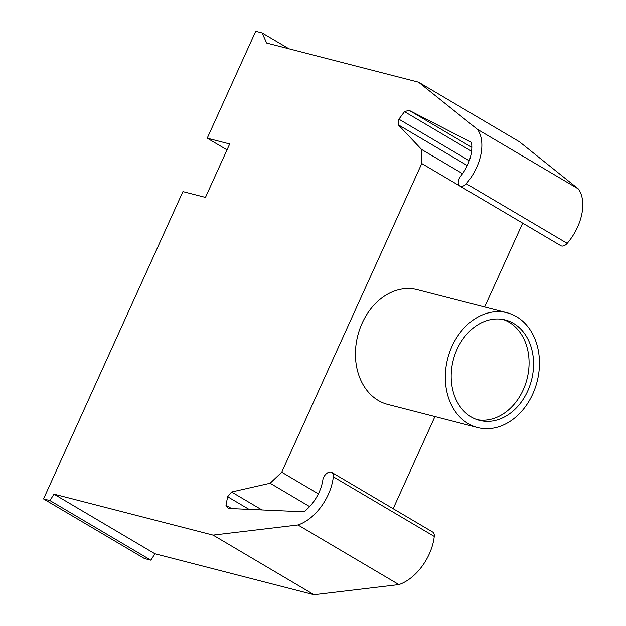 <?xml version="1.0" encoding="UTF-8"?>
<svg xmlns="http://www.w3.org/2000/svg" width="626" height="626" viewBox="0 0 626 626"><rect width="100%" height="100%" fill="white"/><g stroke="black" fill="none" stroke-linecap="round" stroke-linejoin="round"><path stroke-width="0.94" d="M303.931 511.786A33.616 20.548 -59.4 0 0 322.969 479.133A7.34 4.492 120.6 0 1 331.733 472.395A7.34 4.492 120.6 0 1 333.322 476.793A41.997 25.666 120.6 0 1 297.96 524.956L213.059 535.089L53.969 494.125L49.97 500.557L43.53 498.899L182.925 191.611L205.453 197.409L229.695 143.972L207.222 138.182L255.705 31.3L262.091 32.943L266.66 43.069L418.512 82.17L477.411 129.324A41.997 25.666 120.6 0 1 466.253 183.723A7.34 4.492 120.6 0 1 459.883 186.055A7.34 4.492 120.6 0 1 460 177.041A33.616 20.548 -59.4 0 0 471.472 142.438L409.028 110.278L404.506 111.663L398.903 119.183L398.183 124.731L421.541 149.434L421.76 163.519L281.739 472.192L270.127 483.225L231.589 491.989L227.653 496.715L225.97 505.245L228.42 508.429L303.931 511.786M43.53 498.899L144.465 558.509L150.905 560.168L154.904 553.736L313.994 594.7L398.895 584.567A41.997 25.666 -59.4 0 0 434.256 536.404A7.34 4.492 -59.4 0 0 432.668 532.014L331.733 472.395M398.895 584.567L297.96 524.956M227.019 149.872L207.222 138.182M467.293 165.554L398.183 124.731M469.273 160.749L398.903 119.183M462.575 173.676L421.541 149.434M459.609 185.875L421.76 163.519M318.36 493.82L281.739 472.192M393.159 508.68L434.953 416.556M484.649 306.99L522.687 223.146M309.643 506.567L270.127 483.225M261.942 509.916L231.589 491.989M249.031 509.345L227.653 496.715M231.597 508.57L225.97 505.245M313.994 594.7L213.059 535.089M154.904 553.736L53.969 494.125M150.905 560.168L49.97 500.557M288.962 48.812L262.091 32.943M459.883 186.055L560.818 245.666A7.34 4.492 -59.4 0 0 567.187 243.334A41.997 25.666 -59.4 0 0 578.346 188.935L519.447 141.781L418.512 82.17M471.558 151.265L404.506 111.663M471.824 147.36L409.028 110.278M578.346 188.935L477.411 129.324M532.757 394.012A59.251 46.175 -75.6 0 1 477.615 427.542A59.251 46.175 -75.6 0 1 452.011 346.319A59.251 46.175 -75.6 0 1 507.154 312.789A59.251 46.175 -75.6 0 1 532.757 394.012M477.615 427.542L387.729 404.396A59.251 46.175 -75.6 0 1 362.133 323.18A59.251 46.175 -75.6 0 1 417.276 289.65L507.154 312.789M477.231 419.71A51.841 40.4 104.4 0 0 523.219 389.873A51.841 40.4 104.4 0 0 509.102 322.249A51.841 40.4 104.4 0 0 503.046 319.463M527.71 391.031A51.841 40.4 -75.6 0 1 479.461 420.367A51.841 40.4 -75.6 0 1 471.175 416.924A51.841 40.4 -75.6 0 1 457.058 349.3A51.841 40.4 -75.6 0 1 505.307 319.964A51.841 40.4 -75.6 0 1 527.71 391.031M434.256 536.404L333.322 476.793M567.187 243.334L466.253 183.723"/></g></svg>
